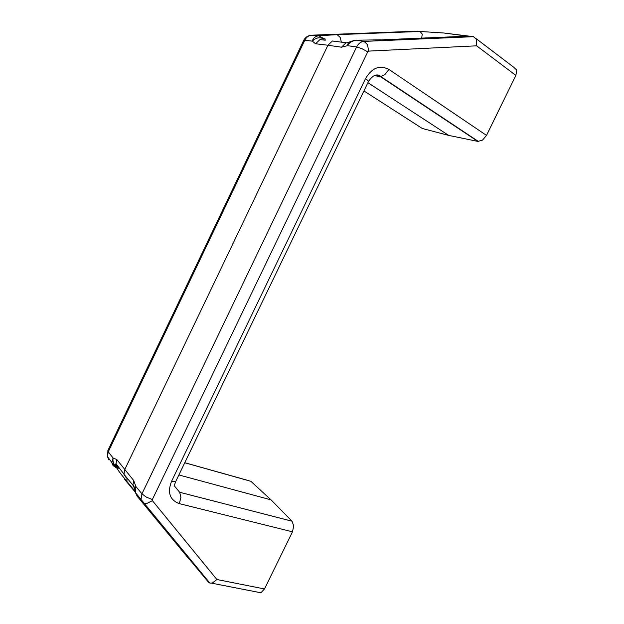 <?xml version="1.0" encoding="UTF-8"?>
<svg xmlns="http://www.w3.org/2000/svg" width="624" height="624" viewBox="0 0 624 624"><rect width="100%" height="100%" fill="white"/><g stroke="black" fill="none" stroke-linecap="round" stroke-linejoin="round"><path stroke-width="0.94" d="M363.94 90.94L422.323 128.489L448.695 135.392L477.851 141.406L482.531 140.104L486.509 135.4L515.869 75.426L516.773 70.13L514.02 67.478L476.307 38.766M258.211 592.262L261.089 592.566L264.49 588.962L216.902 579.517L152.404 500.674L152.35 499.543L367.747 51.839L368.714 51.113L476.65 45.817L476.666 39.624L473.569 36.683L364.073 41.402C360.89 41.675 358.402 43.524 356.624 46.956L141.944 493.826L141.032 499.333L142.444 502.484L208.354 582.075L209.157 582.231M216.902 579.517L212.277 583.042L209.867 583.089L208.354 582.075L187.153 556.514M264.49 588.962L292.461 531.827L293.717 525.899L292.04 521.227L271.019 499.863L250.871 481.307L184.759 462.751M118.505 467.86L119.153 467.852M126.493 478.132L123.95 474.287L124.691 469.677L327.943 45.232L341.492 47.19L347.498 45.669C349.05 42.76 351.936 40.942 356.14 40.201L356.086 40.201M189.002 558.995L137.163 496.197L135.509 492.742L135.915 486.541L133.676 480.472L132.896 485.16L134.566 488.358M118.303 467.672L116.033 463.827L116.774 459.498L113.084 458.024L108.272 451.792L304.785 40.271C306.407 37.12 308.732 35.428 311.75 35.186L416.122 31.208L443.921 33.01L467.571 36.169M128.092 479.95L128.536 479.856M346.164 42.767L332.366 40.981L327.943 45.232L315.58 43.766L319.94 39.601L325.252 40.193M341.375 42.112L340.213 37.409L337.132 34.655L318.622 35.755C315.128 36.395 313.03 38.189 312.335 41.145C315.9 37.596 319.691 36.878 323.723 38.977L324.082 38.711L318.622 35.755L311.025 35.248M473.569 36.683L443.921 33.01L420.038 31.473L422.276 34.117L421.676 38.119M348.855 42.502L345.961 42.845L341.492 47.19M354.058 40.521L350.282 41.691C348.707 42.167 347.779 43.493 347.498 45.669L356.624 46.956L361.928 48.672L367.747 51.839M368.714 51.113L367.458 44.538L364.073 41.402L356.14 40.201L381.451 39.827M324.082 38.711L325.58 39.172M324.098 39.616L323.723 38.977M118.435 467.844L117.562 467.532C114.013 465.613 112.515 462.439 113.084 458.024M113.077 458.024L111.79 462.423L113.077 465.644L117.281 468.094L118.568 468.187M124.293 478.92L125.588 479.84L127.99 479.965M204.937 577.949L204.243 576.287M152.35 499.543L146.336 497.141L141.944 493.826L135.915 486.541L134.589 488.553L134.917 490.768M401.747 90.815L402.425 90.94M178.877 474.95L271.019 499.863M448.695 135.392L367.91 82.696M415.545 31.231L416.122 31.208M152.404 500.674L146.695 503.568L143.988 503.482L142.444 502.484L137.163 496.197M486.509 135.4L388.931 69.436C379.766 64.724 371.974 67.766 365.563 78.569L171.467 481.525C167.255 492.718 169.884 500.089 179.353 503.638L292.461 531.827M374.969 75.27L380.765 76.541L384.821 74.74L388.931 69.436M171.467 481.525L175.438 481.728L175.89 481.151L368.41 81.666L368.48 81.151L365.563 78.569M292.04 521.227L179.657 492.266L180.929 497.219L179.353 503.638M382.481 39.788L468.749 36.114M420.038 31.473L337.132 34.655M303.584 40.654L304.785 40.271L312.335 41.145L315.58 43.766M133.676 480.472L116.774 459.498M124.465 479.123L135.322 492.258M108.841 459.896L107.422 456.581L108.272 451.792L107.819 450.653L303.701 40.404C305.027 37.729 307.117 36.091 309.964 35.498M377.567 74.958L378.752 75.738M374.041 75.652L380.219 76.51L477.851 141.406M476.65 45.817L515.869 75.426M107.983 450.302L107.422 456.581L111.797 462.462M174.197 485.69L179.657 492.266M118.537 467.977L118.966 468.086M117.593 467.548L118.357 467.922M111.797 462.423C114.332 466.471 116.158 468.359 117.281 468.094C116.61 468.312 119.379 472.228 125.596 479.833M125.596 479.84L135.026 491.26M116.033 463.827L115.736 463.967C114.886 463.85 115.495 465.044 117.562 467.532M123.919 474.045L116.033 463.796M132.904 485.191C133.559 485.238 134.121 486.361 134.597 488.561L135.502 492.742M132.896 485.16L123.95 474.287M209.867 583.089L135.509 492.734M184.782 462.704L248.687 480.636M175.679 481.564L174.096 486.143M478.421 141.476L380.765 76.541C377.029 73.351 372.949 74.974 368.534 81.409M211.661 583.183L260.582 592.722"/></g></svg>
